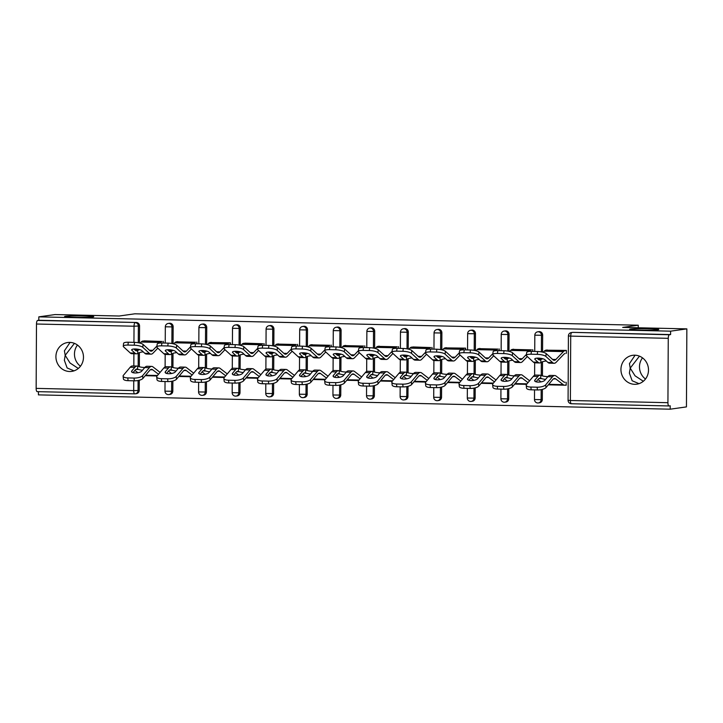 <?xml version="1.0" encoding="UTF-8"?>
<svg xmlns="http://www.w3.org/2000/svg" width="723" height="723" viewBox="0 0 723 723"><rect width="100%" height="100%" fill="white"/><g stroke="black" fill="none" stroke-linecap="round" stroke-linejoin="round"><path stroke-width="1.08" d="M638.996 383.669L632.146 380.75L629.39 373.104L630.212 368.124L629.444 363.624L635.101 355.21M630.42 329.119A14.577 0.741 0.3 0 0 629.625 329.354A14.577 0.741 0.3 0 0 641.789 330.149A14.577 0.741 0.3 0 0 657.975 329.742A14.577 0.741 0.3 0 0 658.77 329.507A14.577 0.741 0.3 0 0 646.606 328.712A14.577 0.741 0.3 0 0 630.42 329.119M73.972 370.863L67.122 367.944L64.365 360.298L65.187 355.327L64.419 350.818L70.077 342.404M65.395 316.312A14.577 0.741 0.3 0 0 64.6 316.547A14.577 0.741 0.3 0 0 76.765 317.343A14.577 0.741 0.3 0 0 92.96 316.936A14.577 0.741 0.3 0 0 93.755 316.701A14.577 0.741 0.3 0 0 81.582 315.915A14.577 0.741 0.3 0 0 65.395 316.312M69.616 371.505A14.577 13.764 -98.1 0 0 71.74 371.387A14.577 13.764 -98.1 0 0 83.443 356.141A14.577 13.764 -98.1 0 0 69.77 342.395A14.577 13.764 -98.1 0 0 67.655 342.521A14.577 13.764 -98.1 0 0 55.951 357.758A14.577 13.764 -98.1 0 0 69.616 371.505M634.64 384.311A14.577 13.764 -98.1 0 0 636.764 384.184A14.577 13.764 -98.1 0 0 648.468 368.947A14.577 13.764 -98.1 0 0 634.794 355.192A14.577 13.764 -98.1 0 0 632.67 355.318A14.577 13.764 -98.1 0 0 620.976 370.565A14.577 13.764 -98.1 0 0 634.64 384.311M134.668 393.845L37.244 391.64A3.416 1.112 -88.7 0 1 37.189 391.64A3.416 1.112 -88.7 0 1 36.15 388.378L36.484 324.012A3.416 1.112 -88.7 0 1 37.614 320.443L38.807 320.271L38.825 316.855L55.075 314.559L119.241 316.014L134.83 313.809L638.264 325.214L622.684 327.42L686.85 328.875L686.443 406.895L670.194 409.191L670.212 405.784L669.019 405.946A3.416 1.112 91.3 0 1 668.965 405.955L571.414 403.741A3.416 1.112 91.3 0 0 571.477 403.741L668.902 405.946M38.427 391.667L38.418 394.875L670.194 409.191M638.255 327.772L638.264 325.214M668.26 338.328L570.718 336.114A3.416 1.112 91.3 0 1 571.848 332.544A3.416 3.226 -98.1 0 0 571.351 332.571L572.544 332.408A3.416 3.226 81.9 0 1 573.041 332.372L669.39 334.758A3.416 1.112 91.3 0 0 668.26 338.328L667.925 402.693A3.416 1.112 91.3 0 0 668.965 405.955M573.041 332.372L670.583 334.586L670.601 331.17L686.85 328.875M669.39 334.758L670.583 334.586M38.825 316.855L670.601 331.17M531.378 351.369L531.053 354.207A6.832 1.771 -173.4 0 0 526.362 355.345L526.687 352.499A6.832 1.771 6.6 0 1 531.378 351.369L537.623 351.514A6.832 1.771 6.6 0 1 546.181 353.574L552.869 359.702A15.264 4.962 91.3 0 0 554.216 360.316A15.264 4.962 91.3 0 0 554.478 360.298A15.264 4.962 91.3 0 0 555.897 359.467L563.425 351.604A18.22 5.929 -88.7 0 1 565.115 350.61L566.371 350.429L566.362 353.384M566.208 382.268L566.19 385.223L564.844 385.196M566.371 350.42L545.919 350.185M172.815 391.098A3.416 3.226 81.9 0 1 170.068 394.406L168.875 394.577A3.416 3.226 -98.1 0 0 171.631 391.27L172.815 391.098L172.869 381.012M173.149 326.724L171.966 326.895A3.416 3.226 81.9 0 0 168.757 323.407A3.416 3.226 -98.1 0 0 168.26 323.443L169.444 323.271A3.416 3.226 81.9 0 1 173.149 326.724L173.068 343.75M173.014 353.375L172.942 367.519M38.807 320.271L136.349 322.485A3.416 3.226 81.9 0 1 139.557 325.965L139.476 342.982M139.422 352.607L139.349 366.751M139.277 380.244L139.223 390.339A3.416 3.226 81.9 0 1 136.475 393.646L135.282 393.818A3.416 3.226 -98.1 0 0 138.039 390.51L139.223 390.339M193.348 343.823L193.918 343.226A18.22 5.929 -88.7 0 1 195.608 342.241L176.412 341.807M196.873 342.051L196.864 343.786M240 392.625A3.416 3.226 81.9 0 1 237.243 395.933L236.06 396.096A3.416 3.226 -98.1 0 0 238.807 392.788L240 392.625L240.054 382.53M240.334 328.251L239.15 328.414A3.416 3.226 81.9 0 0 235.933 324.934A3.416 3.226 -98.1 0 0 235.436 324.961L236.629 324.79A3.416 3.226 81.9 0 1 240.334 328.251L240.244 345.269M240.199 354.894L240.126 369.037M260.533 345.35L261.102 344.754A18.22 5.929 -88.7 0 1 262.792 343.759L244.934 343.145M264.049 343.57L264.04 345.314M307.185 394.143A3.416 3.226 81.9 0 1 304.428 397.451L303.244 397.623A3.416 3.226 -98.1 0 0 305.992 394.315L307.185 394.143L307.23 384.058M307.519 329.769L306.335 329.941A3.416 3.226 81.9 0 0 303.118 326.453A3.416 3.226 -98.1 0 0 302.621 326.48L303.814 326.317A3.416 3.226 81.9 0 1 307.519 329.769L307.429 346.787M307.374 356.421L307.302 370.565M327.709 346.868L328.287 346.272A18.22 5.929 -88.7 0 1 329.977 345.278L310.782 344.853M331.233 345.097L331.224 346.832M374.36 395.671A3.416 3.226 81.9 0 1 371.613 398.979L370.429 399.141A3.416 3.226 -98.1 0 0 373.176 395.833L374.36 395.671L374.415 385.576M374.704 331.297L373.511 331.459A3.416 3.226 81.9 0 0 370.303 327.98A3.416 3.226 -98.1 0 0 369.805 328.007L370.989 327.835A3.416 3.226 81.9 0 1 374.704 331.297L374.613 348.314M374.559 357.939L374.487 372.083M394.894 348.396L395.463 347.79A18.22 5.929 -88.7 0 1 397.162 346.805L377.957 346.371M398.418 346.615L398.409 348.35M441.545 397.189A3.416 3.226 81.9 0 1 438.798 400.497L437.605 400.669A3.416 3.226 -98.1 0 0 440.361 397.361L441.545 397.189L441.599 387.094M441.88 332.815L440.696 332.987A3.416 3.226 81.9 0 0 437.487 329.498A3.416 3.226 -98.1 0 0 436.99 329.525L438.174 329.363A3.416 3.226 81.9 0 1 441.88 332.815L441.798 349.833M441.744 359.458L441.672 373.601M465.594 349.878L465.603 348.143L445.142 347.899M508.73 398.707A3.416 3.226 81.9 0 1 505.983 402.024L504.79 402.187A3.416 3.226 -98.1 0 0 507.546 398.879L508.73 398.707L508.784 388.622M509.064 334.342L507.88 334.505A3.416 3.226 81.9 0 0 504.663 331.026A3.416 3.226 -98.1 0 0 504.166 331.053L505.359 330.881A3.416 3.226 81.9 0 1 509.064 334.342L508.974 351.36M508.929 360.985L508.856 375.129M529.263 351.441L529.832 350.836A18.22 5.929 -88.7 0 1 531.522 349.851L512.327 349.417M532.779 349.661L532.77 351.396M542.322 399.476A3.416 3.226 81.9 0 1 539.566 402.783L538.382 402.946A3.416 3.226 -98.1 0 0 541.129 399.638L542.322 399.476L542.377 389.381M542.657 335.101L541.473 335.264A3.416 3.226 81.9 0 0 538.255 331.785A3.416 3.226 -98.1 0 0 537.758 331.812L538.951 331.64A3.416 3.226 81.9 0 1 542.657 335.101L542.566 352.119M542.521 361.744L542.44 375.888M495.671 350.673L496.24 350.077A18.22 5.929 -88.7 0 1 497.93 349.092L478.734 348.658M499.195 348.902L499.186 350.637M475.138 397.948A3.416 3.226 81.9 0 1 472.39 401.256L471.197 401.428A3.416 3.226 -98.1 0 0 473.954 398.12L475.138 397.948L475.192 387.862M475.472 333.574L474.288 333.746A3.416 3.226 81.9 0 0 471.08 330.257A3.416 3.226 -98.1 0 0 470.583 330.294L471.767 330.122A3.416 3.226 81.9 0 1 475.472 333.574L475.382 350.592M475.336 360.226L475.264 374.369M428.486 349.155L429.055 348.558A18.22 5.929 -88.7 0 1 430.745 347.564L412.887 346.95M432.011 347.383L432.002 349.119M407.953 396.43A3.416 3.226 81.9 0 1 405.205 399.738L404.012 399.909A3.416 3.226 -98.1 0 0 406.769 396.593L407.953 396.43L408.007 386.335M408.296 332.056L407.103 332.228A3.416 3.226 81.9 0 0 403.895 328.739A3.416 3.226 -98.1 0 0 403.398 328.766L404.582 328.604A3.416 3.226 81.9 0 1 408.296 332.056L408.206 349.073M408.152 358.698L408.079 372.842M361.301 347.627L361.871 347.031A18.22 5.929 -88.7 0 1 363.57 346.046L344.365 345.612M364.826 345.856L364.817 347.591M340.768 394.903A3.416 3.226 81.9 0 1 338.021 398.219L336.837 398.382A3.416 3.226 -98.1 0 0 339.584 395.074L340.768 394.903L340.822 384.817M341.111 330.528L339.918 330.7A3.416 3.226 81.9 0 0 336.71 327.212A3.416 3.226 -98.1 0 0 336.213 327.248L337.397 327.076A3.416 3.226 81.9 0 1 341.111 330.528L341.021 347.555M340.967 357.18L340.894 371.324M294.116 346.109L294.695 345.513A18.22 5.929 -88.7 0 1 296.385 344.519L277.189 344.094M297.641 344.338L297.632 346.073M273.592 393.384A3.416 3.226 81.9 0 1 270.836 396.692L269.652 396.864A3.416 3.226 -98.1 0 0 272.399 393.556L273.592 393.384L273.646 383.289M273.927 329.01L272.743 329.182A3.416 3.226 81.9 0 0 269.525 325.693A3.416 3.226 -98.1 0 0 269.028 325.721L270.221 325.558A3.416 3.226 81.9 0 1 273.927 329.01L273.836 346.028M273.791 355.653L273.71 369.796M230.447 344.546L230.456 342.81L210.004 342.566M206.407 391.857A3.416 3.226 81.9 0 1 203.66 395.174L202.467 395.336A3.416 3.226 -98.1 0 0 205.224 392.029L206.407 391.857L206.462 381.771M206.742 327.492L205.558 327.655A3.416 3.226 81.9 0 0 202.341 324.175A3.416 3.226 -98.1 0 0 201.844 324.202L203.036 324.031A3.416 3.226 81.9 0 1 206.742 327.492L206.651 344.51M206.606 354.134L206.534 368.278M159.756 343.064L160.325 342.467A18.22 5.929 -88.7 0 1 162.015 341.473L144.157 340.858M163.281 341.292L163.271 343.027M642.494 357.867A14.577 13.764 -98.1 0 0 645.494 379.015M77.469 345.061A14.577 13.764 -98.1 0 0 80.47 366.209M639.448 356.159L630.212 368.124L635.047 375.806L643.334 381.265M74.424 343.353L65.187 355.327L70.023 363L78.31 368.459M536.999 358.147L538.337 359.376A15.264 4.962 91.3 0 0 539.674 359.982A15.264 4.962 91.3 0 0 539.945 359.973A15.264 4.962 91.3 0 0 540.705 359.683L541.753 359.15A5.242 1.663 174.7 0 1 542.846 358.762M546.371 361.021A5.242 1.663 -5.3 0 0 542.015 361.943L540.967 362.503A18.22 5.929 -88.7 0 1 539.927 362.928A18.22 5.929 -88.7 0 1 539.611 362.946L534.984 362.838A18.22 5.929 -88.7 0 1 533.375 362.106L526.687 355.978A6.832 1.771 -173.4 0 1 526.362 355.345M539.611 362.946A18.22 5.929 -88.7 0 1 538.002 362.214L535.02 359.476A5.242 1.356 6.6 0 1 534.767 358.988A5.242 1.356 6.6 0 1 538.364 358.12A5.242 1.356 6.6 0 1 544.925 359.702L547.907 362.44L552.544 362.539L545.847 356.412A6.832 1.771 -173.4 0 0 537.297 354.351L537.623 351.514M565.097 353.565A15.264 4.962 91.3 0 0 563.678 354.397L556.159 362.268A18.22 5.929 -88.7 0 1 554.46 363.253A18.22 5.929 -88.7 0 1 554.143 363.271L549.516 363.172A18.22 5.929 -88.7 0 1 547.907 362.44M554.143 363.271A18.22 5.929 -88.7 0 1 552.544 362.539M531.053 354.207L537.297 354.351M543.199 352.273L544.256 351.161A18.22 5.929 -88.7 0 1 545.946 350.176L547.257 349.995M546.001 387.582A6.832 2.422 173.8 0 1 537.424 389.95L537.126 387.203A6.832 2.422 -6.2 0 0 545.702 384.835L546.001 387.582L552.761 379.548A15.264 4.962 -88.7 0 1 554.387 378.5A15.264 4.962 -88.7 0 1 554.649 378.481A15.264 4.962 -88.7 0 1 555.797 378.924L563.253 384.672A18.22 5.929 91.3 0 0 564.618 385.205A18.22 5.929 91.3 0 0 564.934 385.187L566.19 385.007M564.419 382.214L564.952 382.232A15.264 4.962 -88.7 0 1 564.681 382.241A15.264 4.962 -88.7 0 1 563.542 381.798L556.086 376.05A18.22 5.929 91.3 0 0 554.713 375.517A18.22 5.929 91.3 0 0 554.396 375.535A18.22 5.929 91.3 0 0 552.462 376.8L545.702 384.835M554.713 375.517L550.086 375.418A18.22 5.929 91.3 0 0 549.769 375.436A18.22 5.929 91.3 0 0 547.835 376.692L544.817 380.28A5.242 1.853 173.8 0 1 538.237 382.096A5.242 1.853 173.8 0 1 534.649 380.741A5.242 1.853 173.8 0 1 534.912 380.063L535.047 381.346M545.576 379.376A5.242 1.148 5.7 0 1 541.654 378.608L540.605 378.237L540.903 375.345A18.22 5.929 91.3 0 0 540.18 375.192A18.22 5.929 91.3 0 0 539.864 375.21A18.22 5.929 91.3 0 0 537.93 376.466L534.912 380.063M536.05 381.807L538.228 379.223A15.264 4.962 -88.7 0 1 539.846 378.165A15.264 4.962 -88.7 0 1 540.117 378.147A15.264 4.962 -88.7 0 1 540.605 378.237M540.18 375.192L535.553 375.083A18.22 5.929 91.3 0 0 535.237 375.101A18.22 5.929 91.3 0 0 533.303 376.367L526.534 384.392A6.832 2.422 -6.2 0 0 526.208 385.278A6.832 2.422 -6.2 0 0 530.881 387.058L531.179 389.805A6.832 2.422 173.8 0 1 526.507 388.034L526.208 385.278M540.903 375.345L541.943 375.734A5.242 1.148 -174.3 0 0 547.492 376.602A5.242 1.148 -174.3 0 0 547.917 376.602M537.126 387.203L530.881 387.058M537.424 389.95L531.179 389.805M537.975 379.53L541.03 381.88M503.407 357.388L504.744 358.608A15.264 4.962 91.3 0 0 506.091 359.223A15.264 4.962 91.3 0 0 506.353 359.204A15.264 4.962 91.3 0 0 507.112 358.924L508.161 358.391A5.242 1.663 174.7 0 1 509.254 357.993M512.779 360.262A5.242 1.663 -5.3 0 0 508.423 361.184L507.374 361.735A18.22 5.929 -88.7 0 1 506.335 362.169A18.22 5.929 -88.7 0 1 506.019 362.187L501.391 362.078A18.22 5.929 -88.7 0 1 499.783 361.346L493.095 355.219A6.832 1.771 -173.4 0 1 492.77 354.586A6.832 1.771 -173.4 0 1 497.46 353.448L503.705 353.592L504.03 350.745A6.832 1.771 6.6 0 1 512.589 352.815L519.277 358.942A15.264 4.962 91.3 0 0 520.623 359.557A15.264 4.962 91.3 0 0 520.885 359.539A15.264 4.962 91.3 0 0 522.304 358.707L526.471 354.351M506.019 362.187A18.22 5.929 -88.7 0 1 504.419 361.455L501.428 358.716A5.242 1.356 6.6 0 1 501.175 358.228A5.242 1.356 6.6 0 1 504.771 357.352A5.242 1.356 6.6 0 1 511.333 358.933L514.324 361.672L518.951 361.78L512.264 355.653A6.832 1.771 -173.4 0 0 503.705 353.592M527.302 356.547L522.566 361.509A18.22 5.929 -88.7 0 1 520.876 362.494A18.22 5.929 -88.7 0 1 520.551 362.512L515.924 362.413A18.22 5.929 -88.7 0 1 514.324 361.672M520.551 362.512A18.22 5.929 -88.7 0 1 518.951 361.78M492.77 354.586L493.095 351.74A6.832 1.771 6.6 0 1 497.786 350.61L504.03 350.745M509.607 351.514L510.664 350.402A18.22 5.929 -88.7 0 1 512.363 349.417L513.664 349.227M469.814 356.62L471.152 357.849A15.264 4.962 91.3 0 0 472.499 358.463A15.264 4.962 91.3 0 0 472.761 358.445A15.264 4.962 91.3 0 0 473.52 358.156L474.577 357.623A5.242 1.663 174.7 0 1 475.662 357.234M479.186 359.503A5.242 1.663 -5.3 0 0 474.83 360.425L473.782 360.976A18.22 5.929 -88.7 0 1 472.743 361.401A18.22 5.929 -88.7 0 1 472.426 361.419L467.799 361.319A18.22 5.929 -88.7 0 1 466.19 360.587L459.503 354.46A6.832 1.771 -173.4 0 1 459.177 353.818A6.832 1.771 -173.4 0 1 463.868 352.688L470.113 352.824L470.447 349.986A6.832 1.771 6.6 0 1 478.997 352.047L485.684 358.183A15.264 4.962 91.3 0 0 487.031 358.789A15.264 4.962 91.3 0 0 487.293 358.78A15.264 4.962 91.3 0 0 488.712 357.948L492.878 353.592M472.426 361.419A18.22 5.929 -88.7 0 1 470.827 360.687L467.835 357.948A5.242 1.356 6.6 0 1 467.582 357.46A5.242 1.356 6.6 0 1 471.179 356.593A5.242 1.356 6.6 0 1 477.74 358.174L480.732 360.913L485.359 361.021L478.671 354.894A6.832 1.771 -173.4 0 0 470.113 352.824M493.719 355.788L488.974 360.741A18.22 5.929 -88.7 0 1 487.284 361.735A18.22 5.929 -88.7 0 1 486.968 361.753L482.331 361.645A18.22 5.929 -88.7 0 1 480.732 360.913M486.968 361.753A18.22 5.929 -88.7 0 1 485.359 361.021M459.177 353.818L459.503 350.98A6.832 1.771 6.6 0 1 464.202 349.842L470.447 349.986M476.014 350.754L477.072 349.643A18.22 5.929 -88.7 0 1 478.771 348.658L480.072 348.468M436.222 355.861L437.56 357.09A15.264 4.962 91.3 0 0 438.906 357.704A15.264 4.962 91.3 0 0 439.168 357.686A15.264 4.962 91.3 0 0 439.927 357.397L440.985 356.864A5.242 1.663 174.7 0 1 442.069 356.475M445.594 358.744A5.242 1.663 -5.3 0 0 441.238 359.665L440.19 360.217A18.22 5.929 -88.7 0 1 439.159 360.641A18.22 5.929 -88.7 0 1 438.834 360.66L434.207 360.56A18.22 5.929 -88.7 0 1 432.598 359.828L425.91 353.701A6.832 1.771 -173.4 0 1 425.585 353.059A6.832 1.771 -173.4 0 1 430.275 351.929L436.52 352.065L436.855 349.227A6.832 1.771 6.6 0 1 445.404 351.288L452.092 357.415A15.264 4.962 91.3 0 0 453.438 358.03A15.264 4.962 91.3 0 0 453.701 358.012A15.264 4.962 91.3 0 0 455.119 357.189L459.295 352.824M438.834 360.66A18.22 5.929 -88.7 0 1 437.234 359.927L434.243 357.189A5.242 1.356 6.6 0 1 433.99 356.701A5.242 1.356 6.6 0 1 437.587 355.833A5.242 1.356 6.6 0 1 444.148 357.415L447.139 360.153L451.767 360.262L445.079 354.134A6.832 1.771 -173.4 0 0 436.52 352.065M460.126 355.029L455.382 359.982A18.22 5.929 -88.7 0 1 453.692 360.976A18.22 5.929 -88.7 0 1 453.375 360.994L448.739 360.885A18.22 5.929 -88.7 0 1 447.139 360.153M453.375 360.994A18.22 5.929 -88.7 0 1 451.767 360.262M425.585 353.059L425.91 350.221A6.832 1.771 6.6 0 1 430.61 349.082L436.855 349.227M462.078 349.914L462.648 349.317A18.22 5.929 -88.7 0 1 464.338 348.323L465.603 348.152M442.422 349.986L443.488 348.884A18.22 5.929 -88.7 0 1 445.178 347.89L446.48 347.709M402.63 355.101L403.967 356.331A15.264 4.962 91.3 0 0 405.314 356.936A15.264 4.962 91.3 0 0 405.576 356.927A15.264 4.962 91.3 0 0 406.344 356.638L407.392 356.105A5.242 1.663 174.7 0 1 408.477 355.716M412.002 357.975A5.242 1.663 -5.3 0 0 407.655 358.897L406.606 359.458A18.22 5.929 -88.7 0 1 405.567 359.882A18.22 5.929 -88.7 0 1 405.251 359.9L400.614 359.792A18.22 5.929 -88.7 0 1 399.015 359.06L392.318 352.932A6.832 1.771 -173.4 0 1 391.993 352.3A6.832 1.771 -173.4 0 1 396.692 351.161L402.928 351.306L403.262 348.468A6.832 1.771 6.6 0 1 411.812 350.528L418.5 356.656A15.264 4.962 91.3 0 0 419.846 357.27A15.264 4.962 91.3 0 0 420.117 357.252A15.264 4.962 91.3 0 0 421.527 356.421L425.702 352.065M405.251 359.9A18.22 5.929 -88.7 0 1 403.642 359.168L400.65 356.43A5.242 1.356 6.6 0 1 400.397 355.942A5.242 1.356 6.6 0 1 403.994 355.074A5.242 1.356 6.6 0 1 410.556 356.656L413.547 359.394L418.174 359.494L411.486 353.366A6.832 1.771 -173.4 0 0 402.928 351.306M426.534 354.261L421.789 359.223A18.22 5.929 -88.7 0 1 420.099 360.208A18.22 5.929 -88.7 0 1 419.783 360.226L415.156 360.126A18.22 5.929 -88.7 0 1 413.547 359.394M419.783 360.226A18.22 5.929 -88.7 0 1 418.174 359.494M391.993 352.3L392.318 349.462A6.832 1.771 6.6 0 1 397.017 348.323L403.262 348.468M408.829 349.227L409.896 348.125A18.22 5.929 -88.7 0 1 411.586 347.13L430.745 347.564M369.037 354.342L370.375 355.562A15.264 4.962 91.3 0 0 371.721 356.177A15.264 4.962 91.3 0 0 371.984 356.168A15.264 4.962 91.3 0 0 372.752 355.879L373.8 355.345A5.242 1.663 174.7 0 1 374.894 354.957M378.409 357.216A5.242 1.663 -5.3 0 0 374.062 358.138L373.014 358.698A18.22 5.929 -88.7 0 1 371.974 359.123A18.22 5.929 -88.7 0 1 371.658 359.141L367.022 359.033A18.22 5.929 -88.7 0 1 365.422 358.301L358.735 352.173A6.832 1.771 -173.4 0 1 358.4 351.541A6.832 1.771 -173.4 0 1 363.1 350.402L369.345 350.547L369.67 347.7A6.832 1.771 6.6 0 1 378.219 349.769L384.916 355.897A15.264 4.962 91.3 0 0 386.254 356.511A15.264 4.962 91.3 0 0 386.525 356.493A15.264 4.962 91.3 0 0 387.935 355.662L392.11 351.306M371.658 359.141A18.22 5.929 -88.7 0 1 370.049 358.409L367.058 355.671A5.242 1.356 6.6 0 1 366.805 355.183A5.242 1.356 6.6 0 1 370.402 354.306A5.242 1.356 6.6 0 1 376.963 355.897L379.955 358.635L384.582 358.735L377.894 352.607A6.832 1.771 -173.4 0 0 369.345 350.547M392.941 353.502L388.197 358.463A18.22 5.929 -88.7 0 1 386.507 359.448A18.22 5.929 -88.7 0 1 386.19 359.467L381.563 359.367A18.22 5.929 -88.7 0 1 379.955 358.635M386.19 359.467A18.22 5.929 -88.7 0 1 384.582 358.735M358.4 351.541L358.735 348.694A6.832 1.771 6.6 0 1 363.425 347.564L369.67 347.7M375.246 348.468L376.303 347.356A18.22 5.929 -88.7 0 1 377.993 346.371L379.295 346.181M512.408 386.823A6.832 2.422 173.8 0 1 503.832 389.191L503.533 386.434A6.832 2.422 -6.2 0 0 512.11 384.067L512.408 386.823L519.177 378.789A15.264 4.962 -88.7 0 1 520.795 377.731A15.264 4.962 -88.7 0 1 521.057 377.722A15.264 4.962 -88.7 0 1 522.205 378.165L528.016 382.648M529.598 380.768L522.494 375.291A18.22 5.929 91.3 0 0 521.129 374.758A18.22 5.929 91.3 0 0 520.804 374.776A18.22 5.929 91.3 0 0 518.879 376.041L512.11 384.067M521.129 374.758L516.493 374.65A18.22 5.929 91.3 0 0 516.177 374.677A18.22 5.929 91.3 0 0 514.243 375.933L511.224 379.521A5.242 1.853 173.8 0 1 504.645 381.337A5.242 1.853 173.8 0 1 501.057 379.973A5.242 1.853 173.8 0 1 501.319 379.295L501.455 380.578M511.983 378.617A5.242 1.148 5.7 0 1 508.061 377.84L507.013 377.478L507.311 374.577A18.22 5.929 91.3 0 0 506.588 374.433A18.22 5.929 91.3 0 0 506.272 374.451A18.22 5.929 91.3 0 0 504.338 375.707L501.319 379.295M502.458 381.048L504.636 378.463A15.264 4.962 -88.7 0 1 506.254 377.406A15.264 4.962 -88.7 0 1 506.525 377.388A15.264 4.962 -88.7 0 1 507.013 377.478M506.588 374.433L501.961 374.324A18.22 5.929 91.3 0 0 501.645 374.342A18.22 5.929 91.3 0 0 499.71 375.599L492.95 383.633A6.832 2.422 -6.2 0 0 492.616 384.519A6.832 2.422 -6.2 0 0 497.288 386.299L497.587 389.046A6.832 2.422 173.8 0 1 492.914 387.275L492.616 384.519M507.311 374.577L508.35 374.966A5.242 1.148 -174.3 0 0 513.899 375.833A5.242 1.148 -174.3 0 0 514.324 375.843M503.533 386.434L497.288 386.299M503.832 389.191L497.587 389.046M504.383 378.762L507.438 381.12M478.816 386.064A6.832 2.422 173.8 0 1 470.239 388.432L469.941 385.675A6.832 2.422 -6.2 0 0 478.518 383.307L478.816 386.064L485.585 378.03A15.264 4.962 -88.7 0 1 487.203 376.972A15.264 4.962 -88.7 0 1 487.465 376.954A15.264 4.962 -88.7 0 1 488.612 377.406L494.424 381.88M496.005 380.009L488.902 374.532A18.22 5.929 91.3 0 0 487.537 373.999A18.22 5.929 91.3 0 0 487.221 374.017A18.22 5.929 91.3 0 0 485.287 375.273L478.518 383.307M487.537 373.999L482.901 373.89A18.22 5.929 91.3 0 0 482.584 373.908A18.22 5.929 91.3 0 0 480.65 375.174L477.632 378.762A5.242 1.853 173.8 0 1 471.053 380.578A5.242 1.853 173.8 0 1 467.474 379.214A5.242 1.853 173.8 0 1 467.727 378.536L467.862 379.819M478.4 377.849A5.242 1.148 5.7 0 1 474.469 377.081L473.429 376.719L473.719 373.818A18.22 5.929 91.3 0 0 472.996 373.664A18.22 5.929 91.3 0 0 472.679 373.692A18.22 5.929 91.3 0 0 470.745 374.948L467.727 378.536M468.875 380.289L471.044 377.695A15.264 4.962 -88.7 0 1 472.67 376.647A15.264 4.962 -88.7 0 1 472.932 376.629A15.264 4.962 -88.7 0 1 473.429 376.719M472.996 373.664L468.368 373.565A18.22 5.929 91.3 0 0 468.052 373.583A18.22 5.929 91.3 0 0 466.118 374.839L459.358 382.874A6.832 2.422 -6.2 0 0 459.024 383.759A6.832 2.422 -6.2 0 0 463.696 385.531L463.994 388.287A6.832 2.422 173.8 0 1 459.322 386.507L459.024 383.759M473.719 373.818L474.758 374.207A5.242 1.148 -174.3 0 0 480.307 375.074A5.242 1.148 -174.3 0 0 480.732 375.083M469.941 385.675L463.696 385.531M470.239 388.432L463.994 388.287M470.79 378.002L473.845 380.361M445.223 385.296A6.832 2.422 173.8 0 1 436.647 387.664L436.349 384.916A6.832 2.422 -6.2 0 0 444.925 382.548L445.223 385.296L451.992 377.27A15.264 4.962 -88.7 0 1 453.61 376.213A15.264 4.962 -88.7 0 1 453.872 376.195A15.264 4.962 -88.7 0 1 455.02 376.638L460.831 381.12M462.413 379.241L455.309 373.764A18.22 5.929 91.3 0 0 453.945 373.24A18.22 5.929 91.3 0 0 453.628 373.258A18.22 5.929 91.3 0 0 451.694 374.514L444.925 382.548M453.945 373.24L449.317 373.131A18.22 5.929 91.3 0 0 448.992 373.149A18.22 5.929 91.3 0 0 447.058 374.406L444.039 378.002A5.242 1.853 173.8 0 1 437.46 379.819A5.242 1.853 173.8 0 1 433.881 378.454A5.242 1.853 173.8 0 1 434.134 377.777L434.27 379.06M444.808 377.09A5.242 1.148 5.7 0 1 440.876 376.322L439.837 375.951L440.126 373.059A18.22 5.929 91.3 0 0 439.412 372.905A18.22 5.929 91.3 0 0 439.087 372.923A18.22 5.929 91.3 0 0 437.153 374.189L434.134 377.777M435.282 379.521L437.46 376.936A15.264 4.962 -88.7 0 1 439.078 375.879A15.264 4.962 -88.7 0 1 439.34 375.87A15.264 4.962 -88.7 0 1 439.837 375.951M439.412 372.905L434.776 372.806A18.22 5.929 91.3 0 0 434.46 372.824A18.22 5.929 91.3 0 0 432.526 374.08L425.766 382.115A6.832 2.422 -6.2 0 0 425.431 383A6.832 2.422 -6.2 0 0 430.104 384.772L430.402 387.528A6.832 2.422 173.8 0 1 425.73 385.748L425.431 383M440.126 373.059L441.166 373.448A5.242 1.148 -174.3 0 0 446.715 374.315A5.242 1.148 -174.3 0 0 447.139 374.315M436.349 384.916L430.104 384.772M436.647 387.664L430.402 387.528M437.198 377.243L440.253 379.593M411.64 384.537A6.832 2.422 173.8 0 1 403.054 386.904L402.756 384.157A6.832 2.422 -6.2 0 0 411.333 381.789L411.64 384.537L418.4 376.502A15.264 4.962 -88.7 0 1 420.018 375.454A15.264 4.962 -88.7 0 1 420.28 375.436A15.264 4.962 -88.7 0 1 421.428 375.879L427.239 380.361M428.82 378.481L421.717 373.005A18.22 5.929 91.3 0 0 420.352 372.472A18.22 5.929 91.3 0 0 420.036 372.499A18.22 5.929 91.3 0 0 418.102 373.755L411.333 381.789M420.352 372.472L415.725 372.372A18.22 5.929 91.3 0 0 415.409 372.39A18.22 5.929 91.3 0 0 413.475 373.646L410.447 377.243A5.242 1.853 173.8 0 1 403.868 379.051A5.242 1.853 173.8 0 1 400.289 377.695A5.242 1.853 173.8 0 1 400.542 377.017L400.687 378.301M411.215 376.331A5.242 1.148 5.7 0 1 407.293 375.562L406.245 375.192L406.534 372.3A18.22 5.929 91.3 0 0 405.82 372.146A18.22 5.929 91.3 0 0 405.504 372.164A18.22 5.929 91.3 0 0 403.57 373.42L400.542 377.017M401.69 378.762L403.868 376.177A15.264 4.962 -88.7 0 1 405.486 375.12A15.264 4.962 -88.7 0 1 405.748 375.11A15.264 4.962 -88.7 0 1 406.245 375.192M405.82 372.146L401.184 372.038A18.22 5.929 91.3 0 0 400.867 372.056A18.22 5.929 91.3 0 0 398.933 373.321L392.173 381.355A6.832 2.422 -6.2 0 0 391.839 382.232A6.832 2.422 -6.2 0 0 396.511 384.012L396.819 386.769A6.832 2.422 173.8 0 1 392.137 384.988L391.839 382.232M406.534 372.3L407.582 372.688A5.242 1.148 -174.3 0 0 413.131 373.556A5.242 1.148 -174.3 0 0 413.547 373.556M402.756 384.157L396.511 384.012M403.054 386.904L396.819 386.769M403.606 376.484L406.66 378.834M378.048 383.777A6.832 2.422 173.8 0 1 369.471 386.145L369.173 383.389A6.832 2.422 -6.2 0 0 377.749 381.021L378.048 383.777L384.808 375.743A15.264 4.962 -88.7 0 1 386.425 374.686A15.264 4.962 -88.7 0 1 386.697 374.677A15.264 4.962 -88.7 0 1 387.835 375.12L393.646 379.602M395.228 377.722L388.124 372.246A18.22 5.929 91.3 0 0 386.76 371.712A18.22 5.929 91.3 0 0 386.444 371.73A18.22 5.929 91.3 0 0 384.509 372.996L377.749 381.021M386.76 371.712L382.133 371.613A18.22 5.929 91.3 0 0 381.816 371.631A18.22 5.929 91.3 0 0 379.882 372.887L376.855 376.475A5.242 1.853 173.8 0 1 370.284 378.292A5.242 1.853 173.8 0 1 366.697 376.927A5.242 1.853 173.8 0 1 366.95 376.249L367.094 377.542M377.623 375.571A5.242 1.148 5.7 0 1 373.701 374.794L372.652 374.433L372.941 371.541A18.22 5.929 91.3 0 0 372.228 371.387A18.22 5.929 91.3 0 0 371.911 371.405A18.22 5.929 91.3 0 0 369.977 372.661L366.95 376.249M368.097 378.002L370.275 375.418A15.264 4.962 -88.7 0 1 371.893 374.36A15.264 4.962 -88.7 0 1 372.155 374.342A15.264 4.962 -88.7 0 1 372.652 374.433M372.228 371.387L367.591 371.279A18.22 5.929 91.3 0 0 367.275 371.297A18.22 5.929 91.3 0 0 365.341 372.562L358.581 380.587A6.832 2.422 -6.2 0 0 358.247 381.473A6.832 2.422 -6.2 0 0 362.928 383.253L363.226 386.001A6.832 2.422 173.8 0 1 358.545 384.229L358.247 381.473M372.941 371.541L373.99 371.92A5.242 1.148 -174.3 0 0 379.539 372.788A5.242 1.148 -174.3 0 0 379.955 372.797M369.173 383.389L362.928 383.253M369.471 386.145L363.226 386.001M370.013 375.725L373.068 378.075M335.445 353.583L336.782 354.803A15.264 4.962 91.3 0 0 338.129 355.418A15.264 4.962 91.3 0 0 338.4 355.4A15.264 4.962 91.3 0 0 339.159 355.12L340.208 354.586A5.242 1.663 174.7 0 1 341.301 354.189M344.817 356.457A5.242 1.663 -5.3 0 0 340.47 357.379L339.421 357.93A18.22 5.929 -88.7 0 1 338.382 358.364A18.22 5.929 -88.7 0 1 338.066 358.382L333.43 358.274A18.22 5.929 -88.7 0 1 331.83 357.542L325.142 351.414A6.832 1.771 -173.4 0 1 324.808 350.772A6.832 1.771 -173.4 0 1 329.507 349.643L335.752 349.787L336.078 346.941A6.832 1.771 6.6 0 1 344.627 349.01L351.324 355.138A15.264 4.962 91.3 0 0 352.661 355.743A15.264 4.962 91.3 0 0 352.932 355.734A15.264 4.962 91.3 0 0 354.351 354.903L358.518 350.547M338.066 358.382A18.22 5.929 -88.7 0 1 336.457 357.65L333.466 354.903A5.242 1.356 6.6 0 1 333.213 354.415A5.242 1.356 6.6 0 1 336.819 353.547A5.242 1.356 6.6 0 1 343.371 355.129L346.362 357.867L350.989 357.975L344.302 351.848A6.832 1.771 -173.4 0 0 335.752 349.787M359.349 352.743L354.604 357.695A18.22 5.929 -88.7 0 1 352.914 358.689A18.22 5.929 -88.7 0 1 352.598 358.707L347.971 358.599A18.22 5.929 -88.7 0 1 346.362 357.867M352.598 358.707A18.22 5.929 -88.7 0 1 350.989 357.975M324.808 350.772L325.142 347.935A6.832 1.771 6.6 0 1 329.833 346.805L336.078 346.941M341.654 347.709L342.711 346.597A18.22 5.929 -88.7 0 1 344.401 345.612L345.711 345.422M344.455 383.018A6.832 2.422 173.8 0 1 335.879 385.386L335.58 382.63A6.832 2.422 -6.2 0 0 344.157 380.262L344.455 383.018L351.215 374.984A15.264 4.962 -88.7 0 1 352.833 373.927A15.264 4.962 -88.7 0 1 353.104 373.918A15.264 4.962 -88.7 0 1 354.243 374.36L360.054 378.834M361.636 376.963L354.532 371.486A18.22 5.929 91.3 0 0 353.167 370.953A18.22 5.929 91.3 0 0 352.851 370.971A18.22 5.929 91.3 0 0 350.917 372.228L344.157 380.262M353.167 370.953L348.54 370.845A18.22 5.929 91.3 0 0 348.224 370.863A18.22 5.929 91.3 0 0 346.29 372.128L343.262 375.716A5.242 1.853 173.8 0 1 336.692 377.533A5.242 1.853 173.8 0 1 333.104 376.168A5.242 1.853 173.8 0 1 333.357 375.49L333.502 376.773M344.031 374.803A5.242 1.148 5.7 0 1 340.108 374.035L339.06 373.674L339.349 370.772A18.22 5.929 91.3 0 0 338.635 370.628A18.22 5.929 91.3 0 0 338.319 370.646A18.22 5.929 91.3 0 0 336.385 371.902L333.357 375.49M334.505 377.243L336.683 374.659A15.264 4.962 -88.7 0 1 338.301 373.601A15.264 4.962 -88.7 0 1 338.563 373.583A15.264 4.962 -88.7 0 1 339.06 373.674M338.635 370.628L334.008 370.519A18.22 5.929 91.3 0 0 333.683 370.538A18.22 5.929 91.3 0 0 331.758 371.794L324.989 379.828A6.832 2.422 -6.2 0 0 324.654 380.714A6.832 2.422 -6.2 0 0 329.336 382.494L329.634 385.242A6.832 2.422 173.8 0 1 324.952 383.461L324.654 380.714M339.349 370.772L340.397 371.161A5.242 1.148 -174.3 0 0 345.946 372.029A5.242 1.148 -174.3 0 0 346.362 372.038M335.58 382.63L329.336 382.494M335.879 385.386L329.634 385.242M336.421 374.957L339.476 377.316M301.853 352.815L303.199 354.044A15.264 4.962 91.3 0 0 304.537 354.659A15.264 4.962 91.3 0 0 304.808 354.641A15.264 4.962 91.3 0 0 305.567 354.351L306.615 353.818A5.242 1.663 174.7 0 1 307.709 353.43M311.224 355.698A5.242 1.663 -5.3 0 0 306.877 356.62L305.829 357.171A18.22 5.929 -88.7 0 1 304.79 357.596A18.22 5.929 -88.7 0 1 304.473 357.614L299.846 357.514A18.22 5.929 -88.7 0 1 298.238 356.782L291.55 350.655A6.832 1.771 -173.4 0 1 291.215 350.013A6.832 1.771 -173.4 0 1 295.915 348.884L302.16 349.019L302.485 346.181A6.832 1.771 6.6 0 1 311.044 348.242L317.731 354.369A15.264 4.962 91.3 0 0 319.078 354.984A15.264 4.962 91.3 0 0 319.34 354.975A15.264 4.962 91.3 0 0 320.759 354.143L324.925 349.778M304.473 357.614A18.22 5.929 -88.7 0 1 302.865 356.882L299.873 354.143A5.242 1.356 6.6 0 1 299.629 353.655A5.242 1.356 6.6 0 1 303.226 352.788A5.242 1.356 6.6 0 1 309.778 354.369L312.77 357.108L317.397 357.216L310.709 351.089A6.832 1.771 -173.4 0 0 302.16 349.019M325.757 351.984L321.012 356.936A18.22 5.929 -88.7 0 1 319.322 357.93A18.22 5.929 -88.7 0 1 319.006 357.948L314.378 357.84A18.22 5.929 -88.7 0 1 312.77 357.108M319.006 357.948A18.22 5.929 -88.7 0 1 317.397 357.216M291.215 350.013L291.55 347.176A6.832 1.771 6.6 0 1 296.24 346.037L302.485 346.181M308.061 346.95L309.119 345.838A18.22 5.929 -88.7 0 1 310.809 344.844L312.119 344.663M310.863 382.259A6.832 2.422 173.8 0 1 302.286 384.627L301.988 381.871A6.832 2.422 -6.2 0 0 310.565 379.503L310.863 382.259L317.623 374.225A15.264 4.962 -88.7 0 1 319.241 373.167A15.264 4.962 -88.7 0 1 319.512 373.149A15.264 4.962 -88.7 0 1 320.651 373.592L326.462 378.075M328.043 376.195L320.94 370.718A18.22 5.929 91.3 0 0 319.575 370.194A18.22 5.929 91.3 0 0 319.259 370.212A18.22 5.929 91.3 0 0 317.325 371.468L310.565 379.503M319.575 370.194L314.948 370.086A18.22 5.929 91.3 0 0 314.632 370.104A18.22 5.929 91.3 0 0 312.697 371.369L309.67 374.957A5.242 1.853 173.8 0 1 303.1 376.773A5.242 1.853 173.8 0 1 299.512 375.409A5.242 1.853 173.8 0 1 299.765 374.731L299.909 376.014M310.438 374.044A5.242 1.148 5.7 0 1 306.516 373.276L305.468 372.914L305.757 370.013A18.22 5.929 91.3 0 0 305.043 369.86A18.22 5.929 91.3 0 0 304.726 369.878A18.22 5.929 91.3 0 0 302.792 371.143L299.765 374.731M300.913 376.475L303.091 373.89A15.264 4.962 -88.7 0 1 304.708 372.842A15.264 4.962 -88.7 0 1 304.979 372.824A15.264 4.962 -88.7 0 1 305.468 372.914M305.043 369.86L300.416 369.76A18.22 5.929 91.3 0 0 300.099 369.778A18.22 5.929 91.3 0 0 298.165 371.035L291.396 379.069A6.832 2.422 -6.2 0 0 291.062 379.955A6.832 2.422 -6.2 0 0 295.743 381.726L296.041 384.482A6.832 2.422 173.8 0 1 291.36 382.702L291.062 379.955M305.757 370.013L306.805 370.402A5.242 1.148 -174.3 0 0 312.354 371.27A5.242 1.148 -174.3 0 0 312.779 371.279M301.988 381.871L295.743 381.726M302.286 384.627L296.041 384.482M302.838 374.198L305.883 376.556M268.269 352.056L269.607 353.285A15.264 4.962 91.3 0 0 270.944 353.899A15.264 4.962 91.3 0 0 271.215 353.881A15.264 4.962 91.3 0 0 271.975 353.592L273.023 353.059A5.242 1.663 174.7 0 1 274.116 352.67M277.641 354.939A5.242 1.663 -5.3 0 0 273.285 355.861L272.237 356.412A18.22 5.929 -88.7 0 1 271.197 356.837A18.22 5.929 -88.7 0 1 270.881 356.855L266.254 356.755A18.22 5.929 -88.7 0 1 264.645 356.023L257.957 349.896A6.832 1.771 -173.4 0 1 257.632 349.254A6.832 1.771 -173.4 0 1 262.322 348.115L268.567 348.26L268.893 345.422A6.832 1.771 6.6 0 1 277.451 347.483L284.139 353.61A15.264 4.962 91.3 0 0 285.486 354.225A15.264 4.962 91.3 0 0 285.748 354.207A15.264 4.962 91.3 0 0 287.167 353.384L291.333 349.019M270.881 356.855A18.22 5.929 -88.7 0 1 269.272 356.123L266.281 353.384A5.242 1.356 6.6 0 1 266.037 352.896A5.242 1.356 6.6 0 1 269.634 352.029A5.242 1.356 6.6 0 1 276.186 353.61L279.177 356.349L283.814 356.457L277.117 350.33A6.832 1.771 -173.4 0 0 268.567 348.26M292.164 351.215L287.429 356.177A18.22 5.929 -88.7 0 1 285.73 357.171A18.22 5.929 -88.7 0 1 285.413 357.189L280.786 357.081A18.22 5.929 -88.7 0 1 279.177 356.349M285.413 357.189A18.22 5.929 -88.7 0 1 283.814 356.457M257.632 349.254L257.957 346.416A6.832 1.771 6.6 0 1 262.648 345.278L268.893 345.422M274.469 346.181L275.526 345.079A18.22 5.929 -88.7 0 1 277.216 344.085L278.527 343.904M277.271 381.491A6.832 2.422 173.8 0 1 268.694 383.859L268.396 381.111A6.832 2.422 -6.2 0 0 276.972 378.744L277.271 381.491L284.031 373.466A15.264 4.962 -88.7 0 1 285.657 372.408A15.264 4.962 -88.7 0 1 285.919 372.39A15.264 4.962 -88.7 0 1 287.067 372.833L292.878 377.316M294.46 375.436L287.356 369.959A18.22 5.929 91.3 0 0 285.983 369.435A18.22 5.929 91.3 0 0 285.666 369.453A18.22 5.929 91.3 0 0 283.732 370.709L276.972 378.744M285.983 369.435L281.355 369.326A18.22 5.929 91.3 0 0 281.039 369.345A18.22 5.929 91.3 0 0 279.105 370.601L276.087 374.198A5.242 1.853 173.8 0 1 269.507 376.014A5.242 1.853 173.8 0 1 265.919 374.65A5.242 1.853 173.8 0 1 266.181 373.972L266.317 375.255M276.846 373.285A5.242 1.148 5.7 0 1 272.923 372.517L271.875 372.146L272.173 369.254A18.22 5.929 91.3 0 0 271.45 369.101A18.22 5.929 91.3 0 0 271.134 369.119A18.22 5.929 91.3 0 0 269.2 370.384L266.181 373.972M267.32 375.716L269.498 373.131A15.264 4.962 -88.7 0 1 271.116 372.074A15.264 4.962 -88.7 0 1 271.387 372.065A15.264 4.962 -88.7 0 1 271.875 372.146M271.45 369.101L266.823 368.992A18.22 5.929 91.3 0 0 266.507 369.019A18.22 5.929 91.3 0 0 264.573 370.275L257.804 378.31A6.832 2.422 -6.2 0 0 257.478 379.186A6.832 2.422 -6.2 0 0 262.151 380.967L262.449 383.723A6.832 2.422 173.8 0 1 257.777 381.943L257.478 379.186M272.173 369.254L273.213 369.643A5.242 1.148 -174.3 0 0 278.762 370.51A5.242 1.148 -174.3 0 0 279.186 370.51M268.396 381.111L262.151 380.967M268.694 383.859L262.449 383.723M269.245 373.439L272.3 375.788M234.677 351.297L236.014 352.526A15.264 4.962 91.3 0 0 237.361 353.131A15.264 4.962 91.3 0 0 237.623 353.122A15.264 4.962 91.3 0 0 238.382 352.833L239.43 352.3A5.242 1.663 174.7 0 1 240.524 351.911M244.049 354.171A5.242 1.663 -5.3 0 0 239.693 355.092L238.644 355.653A18.22 5.929 -88.7 0 1 237.605 356.078A18.22 5.929 -88.7 0 1 237.289 356.096L232.661 355.987A18.22 5.929 -88.7 0 1 231.053 355.255L224.365 349.128A6.832 1.771 -173.4 0 1 224.04 348.495A6.832 1.771 -173.4 0 1 228.73 347.356L234.975 347.501L235.3 344.663A6.832 1.771 6.6 0 1 243.859 346.724L250.547 352.851A15.264 4.962 91.3 0 0 251.893 353.466A15.264 4.962 91.3 0 0 252.155 353.448A15.264 4.962 91.3 0 0 253.574 352.616L257.74 348.26M237.289 356.096A18.22 5.929 -88.7 0 1 235.68 355.364L232.698 352.625A5.242 1.356 6.6 0 1 232.445 352.137A5.242 1.356 6.6 0 1 236.041 351.27A5.242 1.356 6.6 0 1 242.603 352.851L245.585 355.589L250.221 355.689L243.534 349.561A6.832 1.771 -173.4 0 0 234.975 347.501M258.572 350.456L253.836 355.418A18.22 5.929 -88.7 0 1 252.137 356.403A18.22 5.929 -88.7 0 1 251.821 356.421L247.194 356.322A18.22 5.929 -88.7 0 1 245.585 355.589M251.821 356.421A18.22 5.929 -88.7 0 1 250.221 355.689M224.04 348.495L224.365 345.648A6.832 1.771 6.6 0 1 229.055 344.519L235.3 344.663M240.876 345.422L241.934 344.32A18.22 5.929 -88.7 0 1 243.624 343.326L262.792 343.759M243.678 380.732A6.832 2.422 173.8 0 1 235.102 383.1L234.803 380.352A6.832 2.422 -6.2 0 0 243.38 377.984L243.678 380.732L250.447 372.697A15.264 4.962 -88.7 0 1 252.065 371.649A15.264 4.962 -88.7 0 1 252.327 371.631A15.264 4.962 -88.7 0 1 253.475 372.074L259.286 376.556M260.867 374.677L253.764 369.2A18.22 5.929 91.3 0 0 252.39 368.667A18.22 5.929 91.3 0 0 252.074 368.685A18.22 5.929 91.3 0 0 250.14 369.95L243.38 377.984M252.39 368.667L247.763 368.567A18.22 5.929 91.3 0 0 247.447 368.585A18.22 5.929 91.3 0 0 245.513 369.842L242.494 373.43A5.242 1.853 173.8 0 1 235.915 375.246A5.242 1.853 173.8 0 1 232.327 373.89A5.242 1.853 173.8 0 1 232.589 373.213L232.725 374.496M243.253 372.526A5.242 1.148 5.7 0 1 239.331 371.758L238.283 371.387L238.581 368.495A18.22 5.929 91.3 0 0 237.858 368.341A18.22 5.929 91.3 0 0 237.542 368.359A18.22 5.929 91.3 0 0 235.608 369.616L232.589 373.213M233.728 374.957L235.906 372.372A15.264 4.962 -88.7 0 1 237.524 371.315A15.264 4.962 -88.7 0 1 237.795 371.297A15.264 4.962 -88.7 0 1 238.283 371.387M237.858 368.341L233.231 368.233A18.22 5.929 91.3 0 0 232.914 368.251A18.22 5.929 91.3 0 0 230.98 369.516L224.22 377.542A6.832 2.422 -6.2 0 0 223.886 378.427A6.832 2.422 -6.2 0 0 228.558 380.208L228.857 382.955A6.832 2.422 173.8 0 1 224.184 381.184L223.886 378.427M238.581 368.495L239.62 368.884A5.242 1.148 -174.3 0 0 245.169 369.751A5.242 1.148 -174.3 0 0 245.594 369.751M234.803 380.352L228.558 380.208M235.102 383.1L228.857 382.955M235.653 372.679L238.707 375.029M201.084 350.538L202.422 351.758A15.264 4.962 91.3 0 0 203.769 352.372A15.264 4.962 91.3 0 0 204.031 352.354A15.264 4.962 91.3 0 0 204.79 352.074L205.847 351.541A5.242 1.663 174.7 0 1 206.932 351.152M210.456 353.411A5.242 1.663 -5.3 0 0 206.1 354.333L205.052 354.885A18.22 5.929 -88.7 0 1 204.013 355.318A18.22 5.929 -88.7 0 1 203.696 355.336L199.069 355.228A18.22 5.929 -88.7 0 1 197.46 354.496L190.773 348.369A6.832 1.771 -173.4 0 1 190.447 347.736A6.832 1.771 -173.4 0 1 195.138 346.597L201.383 346.742L201.708 343.895A6.832 1.771 6.6 0 1 210.266 345.965L216.954 352.092A15.264 4.962 91.3 0 0 218.301 352.707A15.264 4.962 91.3 0 0 218.563 352.688A15.264 4.962 91.3 0 0 219.982 351.857L224.148 347.501M203.696 355.336A18.22 5.929 -88.7 0 1 202.097 354.604L199.105 351.866A5.242 1.356 6.6 0 1 198.852 351.378A5.242 1.356 6.6 0 1 202.449 350.501A5.242 1.356 6.6 0 1 209.01 352.083L212.002 354.83L216.629 354.93L209.941 348.802A6.832 1.771 -173.4 0 0 201.383 346.742M224.98 349.697L220.244 354.659A18.22 5.929 -88.7 0 1 218.554 355.644A18.22 5.929 -88.7 0 1 218.229 355.662L213.601 355.562A18.22 5.929 -88.7 0 1 212.002 354.83M218.229 355.662A18.22 5.929 -88.7 0 1 216.629 354.93M190.447 347.736L190.773 344.889A6.832 1.771 6.6 0 1 195.463 343.759L201.708 343.895M226.941 344.591L227.51 343.985A18.22 5.929 -88.7 0 1 229.2 343L230.456 342.819M207.284 344.663L208.341 343.552A18.22 5.929 -88.7 0 1 210.041 342.566L211.342 342.377M210.086 379.973A6.832 2.422 173.8 0 1 201.509 382.34L201.211 379.584A6.832 2.422 -6.2 0 0 209.787 377.216L210.086 379.973L216.855 371.938A15.264 4.962 -88.7 0 1 218.473 370.881A15.264 4.962 -88.7 0 1 218.735 370.872A15.264 4.962 -88.7 0 1 219.882 371.315L225.693 375.797M227.275 373.918L220.172 368.441A18.22 5.929 91.3 0 0 218.807 367.908A18.22 5.929 91.3 0 0 218.482 367.926A18.22 5.929 91.3 0 0 216.557 369.191L209.787 377.216M218.807 367.908L214.171 367.799A18.22 5.929 91.3 0 0 213.854 367.826A18.22 5.929 91.3 0 0 211.92 369.082L208.902 372.67A5.242 1.853 173.8 0 1 202.323 374.487A5.242 1.853 173.8 0 1 198.744 373.122A5.242 1.853 173.8 0 1 198.997 372.444L199.132 373.728M209.67 371.767A5.242 1.148 5.7 0 1 205.739 370.989L204.699 370.628L204.989 367.727A18.22 5.929 91.3 0 0 204.266 367.582A18.22 5.929 91.3 0 0 203.949 367.6A18.22 5.929 91.3 0 0 202.015 368.857L198.997 372.444M200.135 374.198L202.313 371.613A15.264 4.962 -88.7 0 1 203.94 370.556A15.264 4.962 -88.7 0 1 204.202 370.538A15.264 4.962 -88.7 0 1 204.699 370.628M204.266 367.582L199.638 367.474A18.22 5.929 91.3 0 0 199.322 367.492A18.22 5.929 91.3 0 0 197.388 368.748L190.628 376.782A6.832 2.422 -6.2 0 0 190.294 377.668A6.832 2.422 -6.2 0 0 194.966 379.448L195.264 382.196A6.832 2.422 173.8 0 1 190.592 380.425L190.294 377.668M204.989 367.727L206.028 368.115A5.242 1.148 -174.3 0 0 211.577 368.983A5.242 1.148 -174.3 0 0 212.002 368.992M201.211 379.584L194.966 379.448M201.509 382.34L195.264 382.196M202.06 371.911L205.115 374.27M167.492 349.769L168.83 350.998A15.264 4.962 91.3 0 0 170.176 351.613A15.264 4.962 91.3 0 0 170.438 351.595A15.264 4.962 91.3 0 0 171.197 351.306L172.255 350.772A5.242 1.663 174.7 0 1 173.339 350.384M176.864 352.652A5.242 1.663 -5.3 0 0 172.508 353.574L171.459 354.125A18.22 5.929 -88.7 0 1 170.42 354.55A18.22 5.929 -88.7 0 1 170.104 354.568L165.477 354.469A18.22 5.929 -88.7 0 1 163.868 353.737L157.18 347.609A6.832 1.771 -173.4 0 1 156.855 346.968A6.832 1.771 -173.4 0 1 161.545 345.838L167.79 345.974L168.125 343.136A6.832 1.771 6.6 0 1 176.674 345.205L183.362 351.333A15.264 4.962 91.3 0 0 184.708 351.938A15.264 4.962 91.3 0 0 184.971 351.929A15.264 4.962 91.3 0 0 186.389 351.098L190.565 346.742M170.104 354.568A18.22 5.929 -88.7 0 1 168.504 353.836L165.513 351.098A5.242 1.356 6.6 0 1 165.26 350.61A5.242 1.356 6.6 0 1 168.857 349.742A5.242 1.356 6.6 0 1 175.418 351.324L178.409 354.062L183.036 354.171L176.349 348.043A6.832 1.771 -173.4 0 0 167.79 345.974M191.396 348.938L186.651 353.89A18.22 5.929 -88.7 0 1 184.961 354.885A18.22 5.929 -88.7 0 1 184.645 354.903L180.009 354.794A18.22 5.929 -88.7 0 1 178.409 354.062M184.645 354.903A18.22 5.929 -88.7 0 1 183.036 354.171M156.855 346.968L157.18 344.13A6.832 1.771 6.6 0 1 161.88 342.991L168.125 343.136M173.692 343.904L174.758 342.792A18.22 5.929 -88.7 0 1 176.448 341.807L177.75 341.618M176.493 379.214A6.832 2.422 173.8 0 1 167.917 381.581L167.619 378.825A6.832 2.422 -6.2 0 0 176.195 376.457L176.493 379.214L183.262 371.179A15.264 4.962 -88.7 0 1 184.88 370.122A15.264 4.962 -88.7 0 1 185.142 370.104A15.264 4.962 -88.7 0 1 186.29 370.556L192.101 375.029M193.683 373.158L186.579 367.682A18.22 5.929 91.3 0 0 185.215 367.148A18.22 5.929 91.3 0 0 184.898 367.167A18.22 5.929 91.3 0 0 182.964 368.423L176.195 376.457M185.215 367.148L180.578 367.04A18.22 5.929 91.3 0 0 180.262 367.058A18.22 5.929 91.3 0 0 178.328 368.323L175.309 371.911A5.242 1.853 173.8 0 1 168.73 373.728A5.242 1.853 173.8 0 1 165.151 372.363A5.242 1.853 173.8 0 1 165.404 371.685L165.54 372.969M176.078 370.998A5.242 1.148 5.7 0 1 172.146 370.23L171.107 369.869L171.396 366.968A18.22 5.929 91.3 0 0 170.673 366.814A18.22 5.929 91.3 0 0 170.357 366.841A18.22 5.929 91.3 0 0 168.423 368.097L165.404 371.685M166.552 373.439L168.721 370.845A15.264 4.962 -88.7 0 1 170.348 369.796A15.264 4.962 -88.7 0 1 170.61 369.778A15.264 4.962 -88.7 0 1 171.107 369.869M170.673 366.814L166.046 366.715A18.22 5.929 91.3 0 0 165.73 366.733A18.22 5.929 91.3 0 0 163.796 367.989L157.036 376.023A6.832 2.422 -6.2 0 0 156.701 376.909A6.832 2.422 -6.2 0 0 161.374 378.68L161.672 381.437A6.832 2.422 173.8 0 1 156.999 379.656L156.701 376.909M171.396 366.968L172.436 367.356A5.242 1.148 -174.3 0 0 177.985 368.224A5.242 1.148 -174.3 0 0 178.409 368.233M167.619 378.825L161.374 378.68M167.917 381.581L161.672 381.437M168.468 371.152L171.523 373.511M133.909 349.019L135.237 350.239A15.264 4.962 91.3 0 0 136.584 350.854A15.264 4.962 91.3 0 0 136.846 350.836A15.264 4.962 91.3 0 0 137.614 350.547L138.662 350.013A5.242 1.663 174.7 0 1 139.747 349.625M143.271 351.893A5.242 1.663 -5.3 0 0 138.915 352.815L137.867 353.366A18.22 5.929 -88.7 0 1 136.837 353.791A18.22 5.929 -88.7 0 1 136.511 353.809L131.884 353.71A18.22 5.929 -88.7 0 1 130.285 352.978L123.588 346.85A6.832 1.771 -173.4 0 1 123.262 346.209A6.832 1.771 -173.4 0 1 127.953 345.079L134.198 345.214L134.532 342.377A6.832 1.771 6.6 0 1 143.082 344.437L149.769 350.565A15.264 4.962 91.3 0 0 151.116 351.179A15.264 4.962 91.3 0 0 151.387 351.161A15.264 4.962 91.3 0 0 152.797 350.339L156.972 345.974M136.511 353.809A18.22 5.929 -88.7 0 1 134.912 353.077L131.92 350.339A5.242 1.356 6.6 0 1 131.667 349.851A5.242 1.356 6.6 0 1 135.264 348.983A5.242 1.356 6.6 0 1 141.825 350.565L144.817 353.303L149.444 353.411L142.756 347.284A6.832 1.771 -173.4 0 0 134.198 345.214M157.804 348.179L153.059 353.131A18.22 5.929 -88.7 0 1 151.369 354.125A18.22 5.929 -88.7 0 1 151.053 354.143L146.417 354.035A18.22 5.929 -88.7 0 1 144.817 353.303M151.053 354.143A18.22 5.929 -88.7 0 1 149.444 353.411M123.262 346.209L123.588 343.371A6.832 1.771 6.6 0 1 128.287 342.232L134.532 342.377M140.099 343.136L141.166 342.033A18.22 5.929 -88.7 0 1 142.856 341.039L162.015 341.473M142.901 378.445A6.832 2.422 173.8 0 1 134.324 380.813L134.026 378.066A6.832 2.422 -6.2 0 0 142.603 375.698L142.901 378.445L149.67 370.42A15.264 4.962 -88.7 0 1 151.288 369.363A15.264 4.962 -88.7 0 1 151.55 369.345A15.264 4.962 -88.7 0 1 152.698 369.787L158.509 374.27M160.09 372.39L152.987 366.913A18.22 5.929 91.3 0 0 151.622 366.389A18.22 5.929 91.3 0 0 151.306 366.407A18.22 5.929 91.3 0 0 149.372 367.664L142.603 375.698M151.622 366.389L146.995 366.281A18.22 5.929 91.3 0 0 146.67 366.299A18.22 5.929 91.3 0 0 144.745 367.555L141.717 371.152A5.242 1.853 173.8 0 1 135.138 372.969A5.242 1.853 173.8 0 1 131.559 371.604A5.242 1.853 173.8 0 1 131.812 370.926L131.948 372.209M142.485 370.239A5.242 1.148 5.7 0 1 138.554 369.471L137.515 369.101L137.804 366.209A18.22 5.929 91.3 0 0 137.09 366.055A18.22 5.929 91.3 0 0 136.764 366.073A18.22 5.929 91.3 0 0 134.839 367.338L131.812 370.926M132.96 372.67L135.138 370.086A15.264 4.962 -88.7 0 1 136.755 369.037A15.264 4.962 -88.7 0 1 137.018 369.019A15.264 4.962 -88.7 0 1 137.515 369.101M137.09 366.055L132.454 365.955A18.22 5.929 91.3 0 0 132.137 365.974A18.22 5.929 91.3 0 0 130.203 367.23L123.443 375.264A6.832 2.422 -6.2 0 0 123.109 376.15A6.832 2.422 -6.2 0 0 127.781 377.921L128.079 380.678A6.832 2.422 173.8 0 1 123.407 378.897L123.109 376.15M137.804 366.209L138.843 366.597A5.242 1.148 -174.3 0 0 144.392 367.465A5.242 1.148 -174.3 0 0 144.817 367.465M134.026 378.066L127.781 377.921M134.324 380.813L128.079 380.678M134.876 370.393L137.93 372.743M571.351 332.571A3.416 3.416 0 0 0 568.414 335.942L570.718 336.114L570.384 400.488L667.925 402.693M570.384 400.488A3.416 1.112 91.3 0 0 571.414 403.741A3.416 3.416 0 0 1 568.079 400.307L570.384 400.488M36.15 388.378L133.692 390.592L133.746 380.804M133.791 372.851L133.791 371.676M133.827 365.983L133.891 353.755M133.945 342.359L134.035 326.218L36.484 324.012M37.614 320.443L136.349 322.485M139.557 325.965L134.035 326.218A3.416 1.112 -88.7 0 1 135.165 322.648A3.416 3.226 81.9 0 1 138.373 326.136L138.283 342.747M37.189 391.64L134.731 393.845A3.416 3.416 0 0 0 135.282 393.818A3.416 3.226 -98.1 0 1 134.785 393.845A3.416 1.112 -88.7 0 1 134.731 393.845A3.416 1.112 -88.7 0 1 133.692 390.592L138.039 390.51L138.093 380.506M537.758 331.812A3.416 3.416 0 0 0 534.821 335.174L541.473 335.264L541.382 351.884M541.328 362.277L541.256 375.481M541.184 389.643L541.129 399.638L534.487 399.548A3.416 3.416 0 0 0 538.382 402.946A3.416 3.226 -98.1 0 1 537.885 402.982M504.166 331.053A3.416 3.416 0 0 0 501.229 334.415L507.88 334.505L507.79 351.116M507.736 361.518L507.673 374.722M507.591 388.884L507.546 398.879L500.894 398.789A3.416 3.416 0 0 0 504.79 402.187A3.416 3.226 -98.1 0 1 504.293 402.214M470.583 330.294A3.416 3.416 0 0 0 467.645 333.655L474.288 333.746L474.198 350.357M474.143 360.759L474.08 373.963M473.999 388.124L473.954 398.12L467.302 398.03A3.416 3.416 0 0 0 471.197 401.428A3.416 3.226 -98.1 0 1 470.7 401.455M436.99 329.525A3.416 3.416 0 0 0 434.053 332.896L440.696 332.987L440.605 349.598M440.551 360L440.488 373.195M440.415 387.356L440.361 397.361L433.71 397.27A3.416 3.416 0 0 0 437.605 400.669A3.416 3.226 -98.1 0 1 437.108 400.696M403.398 328.766A3.416 3.416 0 0 0 400.461 332.128L407.103 332.228L407.022 348.838M406.968 359.241L406.895 372.435M406.823 386.597L406.769 396.593L400.117 396.502A3.416 3.416 0 0 0 404.012 399.909A3.416 3.226 -98.1 0 1 403.524 399.936M369.805 328.007A3.416 3.416 0 0 0 366.868 331.369L373.511 331.459L373.43 348.079M373.375 358.472L373.303 371.676M373.231 385.838L373.176 395.833L366.534 395.743A3.416 3.416 0 0 0 370.429 399.141A3.416 3.226 -98.1 0 1 369.932 399.177M336.213 327.248A3.416 3.416 0 0 0 333.276 330.61L339.918 330.7L339.837 347.311M339.783 357.713L339.711 370.917M339.638 385.079L339.584 395.074L332.942 394.984A3.416 3.416 0 0 0 336.837 398.382A3.416 3.226 -98.1 0 1 336.34 398.409M302.621 326.48A3.416 3.416 0 0 0 299.684 329.851L306.335 329.941L306.245 346.552M306.191 356.954L306.118 370.158M306.046 384.32L305.992 394.315L299.349 394.225A3.416 3.416 0 0 0 303.244 397.623A3.416 3.226 -98.1 0 1 302.747 397.65M269.028 325.721A3.416 3.416 0 0 0 266.091 329.092L272.743 329.182L272.652 345.793M272.598 356.195L272.526 369.39M272.454 383.551L272.399 393.556L265.757 393.457A3.416 3.416 0 0 0 269.652 396.864A3.416 3.226 -98.1 0 1 269.155 396.891M235.436 324.961A3.416 3.416 0 0 0 232.499 328.323L239.15 328.414L239.06 345.034M239.006 355.436L238.933 368.631M238.861 382.792L238.807 392.788L232.164 392.697A3.416 3.416 0 0 0 236.06 396.096A3.416 3.226 -98.1 0 1 235.562 396.132M201.844 324.202A3.416 3.416 0 0 0 198.906 327.564L205.558 327.655L205.468 344.265M205.413 354.668L205.35 367.871M205.269 382.033L205.224 392.029L198.572 391.938A3.416 3.416 0 0 0 202.467 395.336A3.416 3.226 -98.1 0 1 201.97 395.373M168.26 323.443A3.416 3.416 0 0 0 165.323 326.805L171.966 326.895L171.875 343.506M171.821 353.909L171.758 367.112M171.676 381.274L171.631 391.27L164.98 391.179A3.416 3.416 0 0 0 168.875 394.577A3.416 3.226 -98.1 0 1 168.378 394.604M138.229 353.149L138.165 366.353M538.002 359.06L541.753 359.15M533.375 362.106L538.002 362.214M552.535 359.394L555.897 359.467M544.256 351.161L563.425 351.604M546.181 353.574L545.847 356.412M545.946 350.176L565.115 350.61M535.119 358.563L535.02 359.476M540.967 362.503L540.705 359.683M555.797 378.924L553.484 378.87M552.462 376.8L547.835 376.692M541.654 378.608L538.951 378.545M537.93 376.466L533.303 376.367M563.253 384.672L548.73 384.347M504.41 358.301L508.161 358.391M499.783 361.346L504.419 361.455M518.942 358.635L522.304 358.707M510.664 350.402L529.832 350.836M512.589 352.815L512.264 355.653M497.786 350.61L497.46 353.448M512.363 349.417L531.522 349.851M501.527 357.804L501.428 358.716M507.374 361.735L507.112 358.924M470.818 357.542L474.577 357.623M466.19 360.587L470.827 360.687M485.35 357.867L488.712 357.948M477.072 349.643L496.24 350.077M478.997 352.047L478.671 354.894M464.202 349.842L463.868 352.688M478.771 348.658L497.93 349.092M467.935 357.045L467.835 357.948M473.782 360.976L473.52 358.156M437.225 356.782L440.985 356.864M432.598 359.828L437.234 359.927M451.758 357.108L455.119 357.189M443.488 348.884L462.648 349.317M445.404 351.288L445.079 354.134M430.61 349.082L430.275 351.929M445.178 347.89L464.338 348.323M434.342 356.285L434.243 357.189M440.19 360.217L439.927 357.397M403.633 356.023L407.392 356.105M399.015 359.06L403.642 359.168M418.165 356.349L421.527 356.421M409.896 348.125L429.055 348.558M411.812 350.528L411.486 353.366M397.017 348.323L396.692 351.161M400.759 355.526L400.65 356.43M406.606 359.458L406.344 356.638M370.04 355.255L373.8 355.345M365.422 358.301L370.049 358.409M384.573 355.589L387.935 355.662M376.303 347.356L395.463 347.79M378.219 349.769L377.894 352.607M363.425 347.564L363.1 350.402M377.993 346.371L397.162 346.805M367.167 354.758L367.058 355.671M373.014 358.698L372.752 355.879M522.205 378.165L519.891 378.111M518.879 376.041L514.243 375.933M508.061 377.84L505.359 377.786M504.338 375.707L499.71 375.599M526.995 383.85L515.138 383.579M488.612 377.406L486.308 377.352M485.287 375.273L480.65 375.174M474.469 377.081L471.767 377.017M470.745 374.948L466.118 374.839M493.402 383.091L481.545 382.819M455.02 376.638L452.715 376.593M451.694 374.514L447.058 374.406M440.876 376.322L438.174 376.258M437.153 374.189L432.526 374.08M459.81 382.331L447.953 382.06M421.428 375.879L419.123 375.824M418.102 373.755L413.475 373.646M407.293 375.562L404.591 375.499M403.57 373.42L398.933 373.321M426.227 381.572L414.36 381.301M387.835 375.12L385.531 375.065M384.509 372.996L379.882 372.887M373.701 374.794L370.998 374.74M369.977 372.661L365.341 372.562M392.634 380.804L380.768 380.542M336.448 354.496L340.208 354.586M331.83 357.542L336.457 357.65M350.98 354.83L354.351 354.903M342.711 346.597L361.871 347.031M344.627 349.01L344.302 351.848M329.833 346.805L329.507 349.643M344.401 345.612L363.57 346.046M333.574 353.999L333.466 354.903M339.421 357.93L339.159 355.12M354.243 374.36L351.938 374.306M350.917 372.228L346.29 372.128M340.108 374.035L337.406 373.972M336.385 371.902L331.758 371.794M359.042 380.045L347.185 379.774M302.856 353.737L306.615 353.818M298.238 356.782L302.865 356.882M317.397 354.062L320.759 354.143M309.119 345.838L328.287 346.272M311.044 348.242L310.709 351.089M296.24 346.037L295.915 348.884M310.809 344.844L329.977 345.278M299.982 353.24L299.873 354.143M305.829 357.171L305.567 354.351M320.651 373.592L318.346 373.547M317.325 371.468L312.697 371.369M306.516 373.276L303.814 373.213M302.792 371.143L298.165 371.035M325.449 379.286L313.592 379.015M269.263 352.978L273.023 353.059M264.645 356.023L269.272 356.123M283.805 353.303L287.167 353.384M275.526 345.079L294.695 345.513M277.451 347.483L277.117 350.33M262.648 345.278L262.322 348.115M277.216 344.085L296.385 344.519M266.389 352.481L266.281 353.384M272.237 356.412L271.975 353.592M287.067 372.833L284.754 372.779M283.732 370.709L279.105 370.601M272.923 372.517L270.221 372.453M269.2 370.384L264.573 370.275M291.857 378.527L280 378.256M235.68 352.209L239.43 352.3M231.053 355.255L235.68 355.364M250.212 352.544L253.574 352.616M241.934 344.32L261.102 344.754M243.859 346.724L243.534 349.561M229.055 344.519L228.73 347.356M232.797 351.712L232.698 352.625M238.644 355.653L238.382 352.833M253.475 372.074L251.161 372.02M250.14 369.95L245.513 369.842M239.331 371.758L236.629 371.694M235.608 369.616L230.98 369.516M258.265 377.758L246.407 377.496M202.088 351.45L205.847 351.541M197.46 354.496L202.097 354.604M216.62 351.785L219.982 351.857M208.341 343.552L227.51 343.985M210.266 345.965L209.941 348.802M195.463 343.759L195.138 346.597M210.041 342.566L229.2 343M199.205 350.953L199.105 351.866M205.052 354.885L204.79 352.074M219.882 371.315L217.569 371.261M216.557 369.191L211.92 369.082M205.739 370.989L203.036 370.935M202.015 368.857L197.388 368.748M224.672 376.999L212.815 376.728M168.495 350.691L172.255 350.772M163.868 353.737L168.504 353.836M183.027 351.017L186.389 351.098M174.758 342.792L193.918 343.226M176.674 345.205L176.349 348.043M161.88 342.991L161.545 345.838M176.448 341.807L195.608 342.241M165.612 350.194L165.513 351.098M171.459 354.125L171.197 351.306M186.29 370.556L183.985 370.501M182.964 368.423L178.328 368.323M172.146 370.23L169.444 370.167M168.423 368.097L163.796 367.989M191.08 376.24L179.223 375.969M134.903 349.932L138.662 350.013M130.285 352.978L134.912 353.077M149.435 350.257L152.797 350.339M141.166 342.033L160.325 342.467M143.082 344.437L142.756 347.284M128.287 342.232L127.953 345.079M132.029 349.435L131.92 350.339M137.867 353.366L137.614 350.547M152.698 369.787L150.393 369.742M149.372 367.664L144.745 367.555M138.554 369.471L135.852 369.408M134.839 367.338L130.203 367.23M157.497 375.481L145.63 375.21M568.414 335.942L568.079 400.307M534.821 335.174L534.74 351.441M534.677 362.81L534.613 375.291M534.541 389.887L534.487 399.548M501.229 334.415L501.147 350.682M501.084 362.051L501.021 374.532M500.949 389.128L500.894 398.789M467.645 333.655L467.555 349.923M467.501 361.283L467.429 373.773M467.356 388.359L467.302 398.03M434.053 332.896L433.963 349.164M433.908 360.524L433.836 373.005M433.764 387.6L433.71 397.27M400.461 332.128L400.37 348.396M400.316 359.765L400.253 372.246M400.171 386.841L400.117 396.502M366.868 331.369L366.778 347.636M366.724 359.006L366.66 371.486M366.579 386.082L366.534 395.743M333.276 330.61L333.195 346.877M333.131 358.247L333.068 370.727M332.987 385.323L332.942 394.984M299.684 329.851L299.602 346.118M299.539 357.478L299.476 369.968M299.394 384.555L299.349 394.225M266.091 329.092L266.01 345.359M265.947 356.719L265.883 369.2M265.811 383.796L265.757 393.457M232.499 328.323L232.417 344.591M232.354 355.96L232.291 368.441M232.219 383.036L232.164 392.697M198.906 327.564L198.825 343.832M198.762 355.201L198.698 367.682M198.626 382.277L198.572 391.938M165.323 326.805L165.233 343.073M165.178 354.433L165.106 366.923M165.034 381.509L164.98 391.179M564.618 385.205L548.314 384.835M526.588 384.338L514.722 384.076M492.996 383.579L481.129 383.317M459.403 382.819L447.537 382.548M425.811 382.06L413.954 381.789M392.218 381.301L380.361 381.03M358.626 380.533L346.769 380.271M325.034 379.774L313.176 379.503M291.441 379.015L279.584 378.744M257.849 378.256L245.992 377.984M224.266 377.487L212.399 377.225M190.673 376.728L178.807 376.466M157.081 375.969L145.224 375.698"/></g></svg>
